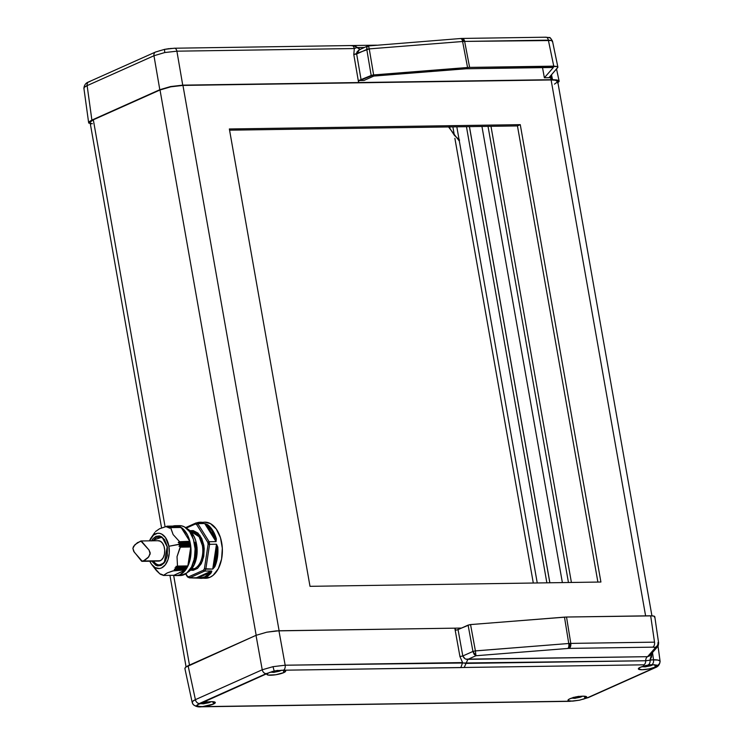 <?xml version="1.0" encoding="UTF-8"?>
<svg xmlns="http://www.w3.org/2000/svg" width="744" height="744" viewBox="0 0 744 744"><rect width="100%" height="100%" fill="white"/><g stroke="black" fill="none" stroke-linecap="round" stroke-linejoin="round"><path stroke-width="1.12" d="M84.063 88.62C83.477 87.792 84.5 86.797 87.132 85.625L84.388 87.253L83.895 88.257C84.249 84.993 85.867 82.863 88.741 81.886A4.157 3.181 65.9 0 0 87.132 85.625A4.157 3.181 -114.1 0 1 88.694 81.905A4.157 3.181 -114.1 0 1 89.736 81.673M169.148 48.62L164.573 49.364M557.563 83.002L559.125 81.449L558.205 80.296L552.55 79.673L358.608 82.547L353.791 54.544L354.33 48.546L176.895 51.178L164.731 52.554L164.536 49.364L164.731 52.554L176.895 51.178A4.157 2.548 -90.8 0 0 174.44 48.211A4.157 2.548 89.2 0 1 176.895 51.178L182.736 85.151L170.581 86.564L159.811 89.717L91.884 120.091L88.666 122.481L90.963 124.006L88.648 122.751L83.895 88.248M460.285 38.651A4.157 1.748 85.5 0 1 460.685 38.511A4.157 1.748 85.5 0 1 462.601 41.497L463.652 41.431A4.157 2.167 -92.8 0 0 461.447 38.465A4.157 2.167 -92.8 0 0 461.001 38.567M545.231 37.349A4.157 2.548 89.2 0 1 545.91 37.2A4.157 2.548 89.2 0 1 548.365 40.157L551.825 40.511A4.157 3.86 -69.2 0 0 549.528 37.702A4.157 3.86 110.8 0 1 551.825 40.511L464.647 41.404L469.613 67.397L553.759 66.151L548.365 40.157L553.759 66.151L557.228 66.514L557.861 67.295L549.304 77.32L557.656 67.63L557.228 66.514L557.656 67.63M580.627 697.082A17.828 13.634 65.9 0 0 581.436 696.756A17.828 13.634 -114.1 0 1 580.627 697.082A17.261 10.574 89.2 0 1 580.32 697.212L574.87 698.291A17.261 13.197 -114.1 0 1 574.526 698.309A17.261 13.197 -114.1 0 1 574.052 698.309L574.852 697.984L573.252 697.314L574.852 697.984L574.052 698.309A17.261 13.197 65.9 0 0 574.87 698.291L580.32 697.212A17.261 10.574 -90.8 0 0 580.627 697.082A17.261 10.574 -90.8 0 0 580.924 696.933A17.261 10.574 89.2 0 1 580.627 697.082M580.404 697.091L580.924 696.933L580.404 697.091M579.437 696.989L579.344 696.449M574.535 697.184L578.832 696.328M650.991 665.62A17.828 13.634 65.9 0 0 651.8 665.294A17.828 13.634 -114.1 0 1 650.991 665.62A17.261 10.574 89.2 0 1 650.684 665.75L645.234 666.838A17.261 13.197 -114.1 0 1 644.89 666.847A17.261 13.197 -114.1 0 1 644.406 666.847L645.215 666.531L643.616 665.852L645.215 666.531L644.406 666.847A17.261 13.197 65.9 0 0 645.234 666.838L650.684 665.75A17.261 10.574 -90.8 0 0 650.991 665.62A17.261 10.574 -90.8 0 0 651.288 665.471A17.261 10.574 89.2 0 1 650.991 665.62M650.768 665.638L651.288 665.471L650.768 665.638M649.8 665.527L649.707 664.987M644.899 665.722L649.196 664.866M279.549 671.125A17.828 13.634 65.9 0 0 280.349 670.8A17.828 13.634 -114.1 0 1 279.549 671.125A17.261 10.574 89.2 0 1 279.233 671.246L273.792 672.334A17.261 13.197 -114.1 0 1 273.448 672.353A17.261 13.197 -114.1 0 1 272.964 672.344L273.764 672.027L272.174 671.358L273.764 672.027L272.964 672.344A17.261 13.197 65.9 0 0 273.792 672.334L279.233 671.246A17.261 10.574 -90.8 0 0 279.549 671.125A17.261 10.574 -90.8 0 0 279.846 670.976A17.261 10.574 89.2 0 1 279.549 671.125M279.326 671.135L279.846 670.976L279.326 671.135M278.358 671.032L278.256 670.446M273.457 671.228L277.754 670.363M209.185 702.578A17.828 13.634 65.9 0 0 209.994 702.262A17.828 13.634 -114.1 0 1 209.185 702.578A17.261 10.574 89.2 0 1 208.878 702.708L203.428 703.796A17.261 13.197 -114.1 0 1 203.084 703.805A17.261 13.197 -114.1 0 1 202.601 703.805L203.41 703.489L201.81 702.81L203.41 703.489L202.601 703.805A17.261 13.197 65.9 0 0 203.428 703.796L208.878 702.708A17.261 10.574 -90.8 0 0 209.185 702.578A17.261 10.574 -90.8 0 0 209.483 702.438A17.261 10.574 89.2 0 1 209.185 702.578M208.962 702.596L209.483 702.438L208.962 702.596M207.995 702.485L207.902 701.955M203.093 702.68L207.39 701.825M588.476 697.537A4.157 3.181 -114.1 0 1 587.434 697.77L654.264 667.889L656.534 666.41L655.25 667.108L654.776 664.727L655.25 667.108A9.523 1.916 -10 0 1 644.909 669.554A9.523 1.916 -10 0 1 638.352 668.865A9.523 1.916 -10 0 1 640.203 667.331L645.792 665.648L652.349 664.755L648.294 664.811A4.157 2.548 -90.8 0 0 650.051 659.807L651.707 653.706A4.157 0.8 -8.3 0 1 651.465 653.706A4.157 0.8 171.7 0 0 651.707 653.706L651.53 657.073L650.051 659.807L657.798 660.049L659.937 660.942A4.157 4.045 141.2 0 1 657.082 665.48L654.264 667.889L587.434 697.77L579.427 700.197L572.713 701.136L568.304 700.718L568.025 700.067L569.839 698.793A9.523 1.916 -10 0 1 580.134 696.356A9.523 1.916 -10 0 1 586.737 697.016A9.523 1.916 -10 0 1 584.886 698.57L579.427 700.197L570.862 701.183A9.523 1.916 -10 0 1 567.988 700.327A9.523 1.916 -10 0 1 569.839 698.793L576.005 696.989L582.971 696.179L586.644 696.83L584.886 698.57L584.421 696.207L584.886 698.57A9.523 1.916 -10 0 1 582.989 699.286L587.434 697.77A4.157 3.181 65.9 0 0 588.43 697.556L579.464 700.197L569.597 701.341A4.157 2.548 -90.8 0 0 570.239 701.201A4.157 2.548 89.2 0 1 569.56 701.341L201.252 706.8A4.157 2.548 89.2 0 0 201.903 706.651L570.862 701.183L201.308 706.661L196.555 705.87L199.383 703.517A4.157 3.181 -114.1 0 1 195.402 699.658C192.789 700.885 191.766 701.918 192.343 702.736L192.668 701.35L195.402 699.658L262.232 669.777L256.02 635.339L185.349 667.368L185.024 668.744L185.349 667.368L188.093 665.713L195.402 699.658L188.093 665.713L256.02 635.339L262.232 669.777L273.011 666.671L274.211 671.153L283.408 670.214A4.157 2.548 -90.8 0 0 285.166 665.21L273.011 666.671L285.166 665.21L462.601 662.579L459.941 656.543L454.817 628.169L276.191 630.893L266.789 632.186L256.02 635.339L266.789 632.186L278.944 630.773L285.166 665.21L278.944 630.773L454.817 628.169L455.765 630.149L457.021 629.936L455.765 630.149L454.817 628.169L461.503 628.066L454.817 628.169L459.941 656.543L462.805 655.976L472.942 651.446L468.097 625.118L458.044 629.61L462.805 655.976L459.941 656.543L462.601 662.579L460.843 667.582L282.785 670.223L285.631 670.986L283.808 672.613A9.523 1.916 -10 0 1 273.467 675.059A9.523 1.916 -10 0 1 266.91 674.371A9.523 1.916 -10 0 1 268.761 672.836L197.113 705.005A9.523 1.916 -10 0 1 198.397 704.298L204.563 702.494L211.529 701.676L215.202 702.336L213.444 704.075A9.523 1.916 -10 0 1 201.308 706.661L201.903 706.651A4.157 2.548 -90.8 0 1 201.215 706.8M658.012 646.108L660.105 661.323C659.751 664.569 658.133 666.689 655.259 667.675A4.157 3.181 -114.1 0 1 654.264 667.889A4.157 3.181 65.9 0 0 655.306 667.656M196.555 705.87A4.157 4.045 141.2 0 1 193.17 704.438A4.157 4.045 -38.8 0 0 196.555 705.87L198.397 704.298A9.523 1.916 -10 0 1 208.692 701.862A9.523 1.916 -10 0 1 215.295 702.522A9.523 1.916 -10 0 1 213.444 704.075L202.842 706.54L197.978 706.521L196.546 705.675M654.794 616.73L658.635 643.114L657.519 646.769A4.157 3.953 -138.9 0 0 658.412 643.644L657.984 642.546A4.157 3.86 110.8 0 1 654.832 647.382L655.092 648.052A4.157 3.953 41.1 0 0 657.529 646.759A4.157 3.953 -138.9 0 1 655.092 648.052L654.832 647.382L652.758 647.159L569.03 648.396A4.157 2.548 -90.8 0 0 570.788 643.402L569.802 643.43A4.157 2.167 87.2 0 1 568.444 648.415L475.946 655.734L467.874 659.342L647.559 656.682L655.092 648.052L647.559 656.682A4.157 2.548 -90.8 0 0 645.718 660.746L285.166 665.21A4.157 2.548 89.2 0 1 283.408 670.214L464.2 667.48L460.843 667.582L462.601 662.579M212.979 701.713L213.444 704.075L212.979 701.713M283.343 670.251L283.808 672.613L275.81 674.743L268.231 675.087L266.919 674.213L268.761 672.836A9.523 1.916 -10 0 1 270.658 672.12L276.498 670.697L282.785 670.223A9.523 1.916 -10 0 1 285.659 671.06A9.523 1.916 -10 0 1 283.808 672.613L283.343 670.251M469.399 126.629L549.835 582.775L469.399 126.629M546.868 582.822L466.442 126.675L546.868 582.822M571.411 582.459L490.984 126.313L571.411 582.459M189.478 665.09L173.64 575.307L177.044 575.54L179.992 574.721A24.952 15.28 89.2 0 1 176.123 575.596A24.952 15.28 89.2 0 1 173.622 575.298L189.478 665.09M90.098 122.202L93.326 119.803L165.084 526.78L93.326 119.803L160.016 89.978L256.168 635.274L160.016 89.978L170.785 86.825L182.95 85.411L551.109 79.952L645.606 615.855L551.109 79.952L555.396 80.213L557.693 81.738L554.466 84.137M651.921 615.799L557.702 81.44A16.638 3.348 170 0 0 551.109 79.952L182.95 85.411L279.112 630.773L182.95 85.411A16.638 3.348 170 0 0 160.016 89.978L93.326 119.803A16.638 3.348 170 0 0 90.089 122.49L161.578 527.942M229.571 130.181L517.452 125.922L597.888 582.068L517.452 125.922L520.27 124.657L229.357 128.972L310.006 586.328L600.91 582.022L520.27 124.657L600.91 582.022L310.006 586.328L229.357 128.972L520.27 124.657L517.452 125.922L229.571 130.181M562.371 582.589L481.945 126.443L562.371 582.589M488.027 126.35L568.453 582.496L488.027 126.35M469.445 126.629L549.881 582.775L469.445 126.629M537.252 582.961L456.816 126.815L537.252 582.961M533.299 583.017L454.882 138.319L533.299 583.017M454.352 135.306L452.873 126.871L454.352 135.306M650.051 659.807A4.157 2.548 89.2 0 1 648.294 664.811L651.753 664.755A4.157 2.548 -90.8 0 0 653.511 659.751L652.507 652.516L653.511 659.751L645.718 660.746A4.157 2.548 89.2 0 1 647.559 656.682L649.624 655.799M657.984 642.546A4.157 3.86 -69.2 0 1 654.832 647.382L652.758 647.159A4.157 2.548 89.2 0 0 654.515 642.156L570.788 643.402L566.528 617.027L564.482 617.129L568.751 643.495L570.788 643.402A4.157 2.548 89.2 0 1 569.03 648.396L652.758 647.159A4.157 2.548 -90.8 0 0 654.515 642.156L650.674 615.781L654.143 616.153L654.571 617.269L654.553 616.367L652.739 615.855L566.528 617.027L570.788 643.402L654.515 642.156L650.674 615.781L566.528 617.027L470.552 624.569L475.397 650.888L568.751 643.495L564.482 617.129L469.892 624.644L457.021 629.936L458.044 629.61L462.805 655.976L464.991 658.654M655.25 667.108L649.084 668.912L642.128 669.73L638.445 669.07L640.203 667.331A9.523 1.916 -10 0 1 652.349 664.755L656.636 665.071L657.101 665.694L656.534 666.41A9.523 1.916 -10 0 1 655.25 667.108M645.718 660.746A4.157 2.548 89.2 0 1 643.876 664.82A4.157 2.548 -90.8 0 0 645.718 660.746L466.042 663.406L464.2 667.48L643.876 664.82L464.2 667.48L467.874 659.342L475.946 655.734L567.812 648.461A4.157 1.748 -94.5 0 0 568.751 643.495L475.407 650.916L470.552 624.569L468.097 625.118L472.942 651.446L475.397 650.888L475.946 655.734L475.397 650.888L472.942 651.446L475.946 655.734L474.133 654.329L472.942 651.446L462.805 655.976C463.968 658.431 465.66 659.556 467.874 659.342L466.042 663.406L463.819 663.062M653.967 664.708L657.101 665.694M184.865 668.428L192.185 702.42L193.124 704.391C195.402 706.456 198.109 707.256 201.252 706.8M568.444 648.415A4.157 2.167 -92.8 0 0 569.802 643.43L568.751 643.495A4.157 1.748 85.5 0 1 567.812 648.461L568.444 648.415M466.386 659.138L647.559 656.682L649.484 655.976L657.519 646.769M274.211 671.153L273.011 666.671L262.232 669.777A4.157 3.181 65.9 0 0 266.213 673.636L274.211 671.153M199.383 703.517L266.213 673.636A4.157 3.181 -114.1 0 1 262.232 669.777L195.402 699.658A4.157 3.181 65.9 0 0 199.383 703.517M193.17 704.438A4.157 4.045 141.2 0 1 192.343 702.736M657.082 665.48A4.157 4.045 -38.8 0 0 659.937 660.942C659.221 660.142 657.073 659.751 653.511 659.751A4.157 2.548 89.2 0 1 651.753 664.755L652.349 664.755M203.958 703.768L203.428 703.796M211.082 701.694A17.828 13.634 -114.1 0 1 209.994 702.262L211.147 701.685M206.953 702.076L203.465 702.727M274.322 672.306L273.792 672.334M281.464 670.223A17.828 13.634 -114.1 0 1 280.349 670.8L281.53 670.223M277.438 670.558L273.736 671.255M645.764 666.801L645.234 666.838M652.888 664.727A17.828 13.634 -114.1 0 1 651.8 665.294L652.962 664.727M648.759 665.117L645.271 665.759M575.4 698.263L574.87 698.291M582.524 696.189A17.828 13.634 -114.1 0 1 581.436 696.756L582.589 696.189M578.395 696.579L574.907 697.221M549.444 77.497L550.383 77.683L551.36 79.692L550.551 75.776L551.36 79.692L550.383 77.683L544.366 77.776L553.369 67.472L466.097 68.764L373.823 76.065L364.03 80.445L358.738 80.529L358.608 82.547L182.736 85.151L552.55 79.673L551.481 74.707L552.55 79.673L556.837 79.934L559.135 81.133L556.512 68.95M92.395 123.727L91.028 123.355M155.524 52.024A4.157 3.181 65.9 0 0 153.962 55.744L164.731 52.554L153.962 55.744L159.811 89.717L153.962 55.744L87.132 85.625L91.884 120.091L159.811 89.717L170.581 86.564L182.736 85.151L176.895 51.178L354.33 48.546L356.618 47.644L364.43 47.477L357.446 47.579L360.347 49.532L353.726 45.644M549.388 77.106L550.383 77.683L544.366 77.776L542.525 67.63L544.366 77.776L553.369 67.472L466.097 68.764L373.823 76.065L364.03 80.445L358.738 80.529L371.182 75.488L366.792 49.439L356.655 53.977L361.128 79.98L373.637 74.93L467.567 67.499L462.601 41.497L369.247 48.89L373.637 74.93L469.613 67.397L557.228 66.514M88.815 123.123L89.141 121.746L91.884 120.091L87.132 85.625L153.962 55.744A4.157 3.181 -114.1 0 1 155.57 52.006L164.536 49.364L174.403 48.221A4.157 2.548 89.2 0 0 173.761 48.36L170.246 48.5M159.988 50.629L156.566 51.792A4.157 3.181 -114.1 0 0 155.57 52.006L88.741 81.886M558.976 80.817L557.935 82.761M467.567 67.499L469.613 67.397L464.647 41.404L462.601 41.497L467.567 67.499M552.262 41.645L551.825 40.511L552.262 41.645M372.298 75.144L373.637 74.93L369.247 48.89A2.083 0.484 170.4 0 0 366.792 49.439L371.182 75.488L372.298 75.144M368.522 45.868L369.247 48.89L368.419 45.923L367.731 45.998L358.971 49.932L356.878 52.117L356.655 53.977L361.128 79.98L358.738 80.529L358.608 82.547L353.791 54.544L369.247 48.89L462.601 41.497A4.157 1.748 -94.5 0 0 460.657 38.511L462.154 38.437A4.157 2.548 89.2 0 1 464.647 41.404L548.365 40.157A4.157 2.548 -90.8 0 0 545.873 37.2L462.154 38.437M547.305 37.563A4.157 3.86 110.8 0 1 549.528 37.702M461.447 38.465A4.157 2.167 87.2 0 1 463.652 41.431L464.647 41.404A4.157 2.548 -90.8 0 0 462.191 38.437A4.157 2.548 -90.8 0 0 461.754 38.502M368.419 45.923C367.08 45.914 366.541 47.086 366.792 49.439L367.006 46.788L368.419 45.923M359.426 49.718L356.655 53.977L353.791 54.544L354.33 48.546C353.735 46.249 352.684 45.31 351.196 45.737M357.446 47.579L354.553 45.626L355.195 45.486L174.403 48.221M459.327 141.062L448.753 127.215L449.571 126.573L450.046 128.666L454.5 135.492L459.578 140.039M449.571 126.573L448.706 126.936M189.32 577.818L187.46 576.907L185.842 573.689L187.46 576.265L188.697 576.795L203.531 570.164L204.414 568.686L208.115 544.301L207.762 542.302L207.948 543.297L209.39 543.008A28.067 17.196 -90.8 0 0 209.138 541.725L207.762 542.302L196.63 524.557L195.393 524.027L186.27 528.101L195.393 524.027L196.193 522.939L203.093 522.837L202.303 522.362A28.067 17.196 -90.8 0 0 200.313 522.214A28.067 17.196 -90.8 0 0 196.621 522.939A28.067 17.196 89.2 0 1 200.341 522.214A28.067 17.196 89.2 0 1 202.303 522.362A0.623 0.493 99.8 0 0 201.791 522.855A0.623 0.493 -80.2 0 1 202.303 522.362L203.307 522.772L202.303 522.362M203.791 545.157L202.359 545.445L199.094 536.731L190.938 531.504A18.926 11.588 -90.8 0 1 202.359 545.445L203.791 545.157L202.573 560.827L197.597 568.323L190.52 570.174L193.245 570.304L197.523 568.388L201.317 563.654L203.735 556.549L204.209 548.746L203.791 545.157L199.811 535.187L189.934 530.695L193.208 530.574L197.951 533.076L201.717 538.433L203.791 545.157M167.409 547.193L162.071 537.094L151.534 540.823M195.588 558.372L195.858 556.549A23.538 14.415 89.2 0 1 195.532 558.381L194.203 558.26M199.067 578.172L196.444 577.753L211.845 571.169A25.473 15.605 89.2 0 1 211.826 571.159L211.203 572.834L211.584 570.983L209.873 571.745A0.623 0.474 -114.1 0 1 210.478 572.341L204.935 576.767L201.838 577.651L198.75 577.586L210.478 572.341L198.75 577.586A0.623 0.474 65.9 0 0 198.155 576.991L209.873 571.745A0.623 0.474 -114.1 0 1 210.478 572.341L211.203 572.834L210.478 572.341C206.99 576.479 203.084 578.228 198.75 577.586A0.623 0.493 99.8 0 0 199.206 578.19A28.067 17.196 -90.8 0 0 201.196 578.348A28.067 17.196 -90.8 0 0 205.53 577.363A28.067 17.196 89.2 0 1 201.168 578.348A28.067 17.196 89.2 0 1 199.206 578.19A0.623 0.493 -80.2 0 1 198.75 577.586A0.623 0.474 65.9 0 0 198.155 576.991L196.444 577.753L189.543 577.856L204.674 571.085L203.531 570.164L188.697 576.795L189.543 577.856L199.206 578.19M198.574 578.088L205.604 578.283A28.067 17.196 -90.8 0 0 209.966 577.298L205.53 577.363A28.067 17.196 -90.8 0 0 211.203 572.834A28.067 17.196 89.2 0 1 205.53 577.363L209.966 577.298A28.067 17.196 -90.8 0 0 222.186 546.366A28.067 17.196 -90.8 0 0 204.777 522.149L196.555 522.939M153.255 540.795A14.034 8.593 89.2 0 1 156.928 537.354L161.169 537.289L156.928 537.354A14.034 8.593 89.2 0 1 159.104 536.861C162.927 537.075 165.614 540.488 167.158 547.11C167.902 557.619 165.354 563.561 159.523 564.929A14.034 8.593 89.2 0 1 153.552 561.171M194.444 568.676L191.822 568.714L194.444 568.676A18.926 11.588 -90.8 0 0 202.359 545.445C203.744 550.579 202.638 564.743 194.444 568.676A18.926 11.588 -90.8 0 1 191.506 569.346L194.444 568.676M178.607 544.506L168.897 546.254A17.679 10.825 89.2 0 1 164.489 565.766A17.679 10.825 89.2 0 1 151.702 564.501A17.679 10.825 89.2 0 1 149.795 561.227L151.516 564.25L155.217 567.663L159.411 568.537L161.495 567.96L165.252 564.882L167.977 559.674L169.251 553.136L168.897 546.254L178.681 544.348L189.934 544.459L178.727 544.627L189.878 544.18L190.185 543.269L179.685 543.427L178.681 544.348L179.685 543.427L190.129 542.99L179.685 543.427L190.129 542.99L189.553 542.497L178.365 542.655L179.63 543.148L178.253 542.506L189.553 542.497L178.253 542.506L189.506 542.181L189.794 541.567L179.285 541.725L178.365 542.348L179.285 541.725L189.785 541.297L179.285 541.725L189.785 541.297L189.934 544.459L178.607 544.506M179.983 545.138L178.727 544.627L179.983 545.138L190.483 544.989L189.934 544.459L190.483 544.989L179.983 545.138M179.016 546.338L180.039 545.426L190.548 545.12L180.039 545.426L179.016 546.338L190.204 546.18L190.529 545.278L190.269 546.477L179.016 546.338M180.206 546.914L190.78 546.859L187.823 566.082L177.49 566.091L177.025 556.651L180.206 546.914L190.715 546.756L180.206 546.914M177.351 566.24L187.776 566.091M176.7 567.402L175.975 566.361L176.719 567.551L187.19 567.244L176.7 567.402M175.231 567.644L186.307 567.681L175.073 567.728L187.07 567.467L176.57 567.616L187.07 567.467L187.163 566.193L175.975 566.361L187.163 566.193L187.163 567.402L186.307 567.681L175.231 567.644M175.817 568.881L175.1 567.849L175.817 568.881L186.316 568.723L186.307 567.681L186.316 568.723L175.817 568.881M174.98 570.062L174.273 569.309L174.98 570.062L185.488 569.913L185.414 569.141L174.273 569.309L185.414 569.141L185.488 569.913L174.98 570.062M172.813 570.927L185.488 569.913L173.882 575.289L163.457 575.447L167.307 572.899L172.813 570.927M162.406 574.61L163.224 575.326L162.406 574.61M161.095 574.117L162.136 575L161.095 574.117M151.702 564.501L156.435 570.601L159.932 573.94L161.076 574.573L160.983 574.033M197.086 547.593L194.64 563.906L196.742 545.361M181.015 527.468L170.674 527.617L173.138 534.592L179.36 541.446L173.138 534.592L170.571 527.617M176.123 575.596L180.225 575.54A24.952 15.28 -90.8 0 0 184.103 574.666L179.992 574.721L184.103 574.666A24.952 15.28 -90.8 0 0 194.965 547.166A24.952 15.28 -90.8 0 0 179.49 525.636L175.379 525.701A24.952 15.28 89.2 0 1 190.855 547.231A24.952 15.28 89.2 0 1 179.992 574.721L185.293 570.378L189.134 563.031L190.938 553.796L190.436 544.087L187.693 535.373L183.136 528.984L177.444 525.896L172.887 526.073A24.952 15.28 89.2 0 1 175.379 525.701M190.046 532.574L191.162 532.63M160.397 573.996L161.048 574.563M178.718 526.361L179.025 526.901L168.358 526.613L178.755 526.361L168.256 526.519L167.995 527.515L168.321 526.51L178.755 526.361M168.256 526.519L166.963 527.115L168.358 526.529M169.483 527.05L168.163 527.589L169.483 527.05L180.095 526.994L169.576 527.05M160.927 574.043L161.625 574.563M153.989 533.783L154.687 532.732M186.186 568.928L175.705 569.086L186.186 568.928M162.917 575.056L162.322 575.066M179.946 526.891L180.253 527.468L180.095 526.994L169.604 527.152L169.232 528.091L169.595 527.059M193.989 542.702L195.347 542.543A23.538 14.415 89.2 0 1 195.998 546.236L195.402 542.543M169.372 528.194L170.469 527.654L169.279 528.194M154.789 532.546L151.302 537.512A17.679 10.825 89.2 0 1 168.897 546.254L165.475 537.568L161.773 534.146L159.7 533.374L157.57 533.271L153.515 535.094L149.498 540.851A17.679 10.825 89.2 0 1 151.302 537.512M166.814 527.022L167.27 526.287L166.814 527.022M192.91 535.392L192.668 535.243A23.538 14.415 -90.8 0 0 190.976 532.555A23.538 14.415 89.2 0 1 192.668 535.243L192.91 535.838L192.054 535.847L192.984 535.522M193.319 565.486L191.58 568.397L190.473 568.435L191.413 568.435A23.538 14.415 -90.8 0 0 193.031 565.71L191.999 565.877L193.263 565.57L192.333 565.31L193.347 565.291L193.031 565.71A23.538 14.415 89.2 0 1 191.413 568.435L191.58 568.249M177.667 525.999L167.195 526.166L177.621 526.008M195.495 542.488L194.24 542.506M196.081 546.561L194.612 546.049M194.686 554.912L196.323 554.475L196.072 556.484L196.1 554.68A23.538 14.415 89.2 0 1 195.858 556.549L195.719 558.446L194.435 558.465L195.691 558.428M191.413 568.435L190.473 568.435M191.971 535.671L192.994 535.661L191.971 535.671M194.51 546.022L195.998 546.236A23.538 14.415 -90.8 0 0 195.347 542.543L193.924 542.72M196.202 554.345L194.993 554.419L196.323 554.475M194.11 558.242L195.532 558.381A23.538 14.415 -90.8 0 0 195.858 556.549A23.538 14.415 -90.8 0 0 196.1 554.68L194.612 554.931M159.932 573.94L153.71 567.067M173.845 575.298L163.438 575.456L173.882 575.289L185.405 570.136L174.98 570.295L167.307 572.899L163.355 575.419M167.195 526.166L159.542 528.761L155.505 531.551L159.542 528.761L167.298 526.185M181.136 527.515L189.785 541.297L181.136 527.515M192.417 565.124L193.263 565.105L192.417 565.124M181.155 575.475L186.883 572.917L191.543 566.956L194.426 558.502L195.086 548.849L193.431 539.456L189.711 531.755L184.484 526.929L181.555 525.841L178.56 525.701M180.364 547.166L177.025 556.651L177.49 566.091L187.916 565.933L190.79 547.007L180.364 547.166M187.497 572.387A22.869 14.006 -90.8 0 0 197.151 550.337A22.869 14.006 -90.8 0 0 186.856 528.575L189.915 530.686L194.091 536.536L195.588 540.33L197.104 548.942L196.5 557.795L193.858 565.542L189.59 571.011L187.032 572.61M196.481 543.864L194.379 564.482M151.488 540.907L152.846 538.842L155.924 536.359L159.374 535.922L161.197 536.564L164.517 539.623L167.363 546.942L167.326 555.545L165.494 560.911L164.145 562.966L161.057 565.449L157.607 565.886L155.784 565.245L151.841 561.19L157.403 565.849L164.247 562.836L167.158 547.11M161.699 564.436A14.034 8.593 89.2 0 1 159.523 564.929M214.012 566.426L216.932 547.166L216.588 557.275L214.012 566.426L213.147 566.277L216.076 547.007L216.932 547.166L214.012 566.426L214.811 566.789A28.067 17.196 -90.8 0 0 217.806 547.082L216.495 544.208L216.076 547.007L217.806 547.082L216.932 547.166C217.434 554.215 216.458 560.641 214.012 566.426L213.147 566.277L212.719 569.076L214.811 566.789L214.012 566.426M208.813 544.31L208.115 544.301L204.414 568.686L205.818 569.179L209.594 544.31L208.813 544.31L209.594 544.31L205.818 569.179L212.719 569.076L216.076 547.007L216.495 544.208L209.594 544.31A28.067 17.196 -90.8 0 0 209.39 543.008L207.948 543.297L208.115 544.301L208.813 544.31M198.899 522.902L200.815 522.874L198.899 522.902M195.616 523.264L196.193 522.939L195.393 524.027L196.63 524.557L207.762 542.302L209.138 541.725L197.783 523.627L196.63 524.557L197.783 523.627A28.067 17.196 -90.8 0 0 196.193 522.939A28.067 17.196 89.2 0 1 197.783 523.627L209.138 541.725L216.039 541.623L216.355 538.87A28.067 17.196 -90.8 0 0 207.362 524.529L204.684 523.525L205.967 525.562L206.72 525.115L209.455 527.533L211.919 530.798L215.518 539.13L206.72 525.115L215.518 539.13L214.765 539.586L205.967 525.562L206.72 525.115C210.71 528.026 213.64 532.695 215.518 539.13L216.355 538.87L214.765 539.586L216.039 541.623L204.684 523.525L197.783 523.627L204.684 523.525L207.362 524.529A28.067 17.196 89.2 0 1 216.355 538.87L216.039 541.623L209.138 541.725A28.067 17.196 89.2 0 1 209.39 543.008A28.067 17.196 89.2 0 1 209.594 544.31L216.495 544.208L217.806 547.082A28.067 17.196 89.2 0 1 214.811 566.789L212.719 569.076L204.414 568.686L203.531 570.164L204.674 571.085A28.067 17.196 -90.8 0 0 205.818 569.179A28.067 17.196 89.2 0 1 204.674 571.085L189.543 577.856L188.697 576.795L187.46 576.265L187.46 576.907M211.584 570.983L204.674 571.085L211.584 570.983M203.093 522.837L196.193 522.939M204.712 522.149L210.403 523.59L216.272 529.031L220.466 537.689L222.326 548.254L221.582 559.116L218.336 568.63L213.1 575.335L209.966 577.298L206.655 578.218M142.141 561.339L158.639 561.097A10.193 6.24 -90.8 0 0 160.23 560.734L141.639 561.218L133.678 551.295L132.878 548.328L133.595 546.319L137.435 542.655L141.416 541.102L149.014 550.011L150.214 552.876L148.791 556.828L143.397 560.985L160.23 560.734A10.193 6.24 -90.8 0 0 164.666 549.509A10.193 6.24 -90.8 0 0 158.342 540.721L140.969 540.972M142.318 561.329L134.255 552.15L132.878 548.328L134.962 544.636L140.821 540.99L149.014 550.011L150.186 553.936L148.075 557.637L144.857 560.195L141.937 561.32M159.021 561.069L161.364 560.027L163.262 557.591L164.443 554.141L164.712 550.197L164.033 546.356L162.518 543.213L160.379 541.241L157.96 540.739M557.879 67.072L552.476 41.059C550.606 38.065 549.611 36.94 549.49 37.693L545.873 37.2M186.065 666.801L169.939 575.354M588.43 697.556L655.259 667.675M203.084 703.805L200.155 703.629M203.651 703.787L209.994 702.262M203.298 702.764L203.447 703.564M273.448 672.353L270.518 672.167M274.015 672.325L280.349 670.8M273.662 671.274L273.801 672.102M644.89 666.847L641.96 666.671M645.457 666.829L651.8 665.294M645.104 665.806L645.253 666.605M574.526 698.309L571.597 698.123M575.093 698.281L581.436 696.756M574.74 697.258L574.889 698.058M367.731 45.998L460.657 38.511M376.641 45.17L355.195 45.486M170.627 527.608L181.052 527.459M190.817 532.555L190.259 532.564M169.53 527.04L179.983 526.882M194.24 542.488L195.523 542.469L196.23 546.431M191.152 532.583L192.956 535.466M190.706 568.444L191.208 568.435M187.795 566.091L177.314 566.249M194.184 564.901L196.397 543.446M187.479 576.935L185.563 573.875M185.609 527.617L195.932 522.995"/></g></svg>
